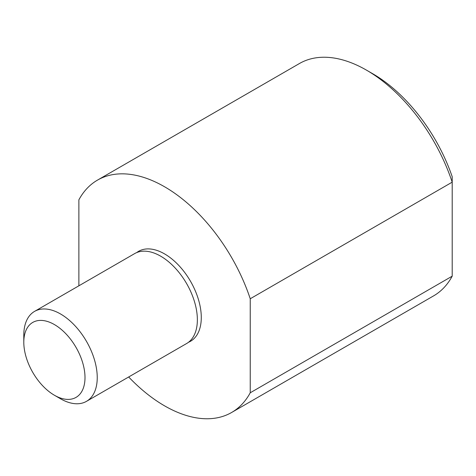 <?xml version="1.0" encoding="UTF-8"?>
<svg xmlns="http://www.w3.org/2000/svg" width="476" height="476" viewBox="0 0 476 476"><rect width="100%" height="100%" fill="white"/><g stroke="black" fill="none" stroke-linecap="round" stroke-linejoin="round"><path stroke-width="0.71" d="M86.483 401.339L186.61 343.535A51.932 29.982 -120 0 0 197.361 319.759A51.932 29.982 -120 0 0 160.644 256.159A51.932 29.982 -120 0 0 134.678 253.589L34.558 311.393A51.932 29.982 -120 0 0 23.8 335.169L23.8 342.232A43.274 24.984 -120 0 0 54.401 395.235L60.517 398.769A51.932 29.982 -120 0 0 86.483 401.339A51.932 29.982 -120 0 0 94.444 359.725A51.932 29.982 -120 0 0 60.517 313.964A51.932 29.982 -120 0 0 34.558 311.393M60.517 398.769L54.401 395.235A43.274 24.984 -120 0 0 85.002 377.569A43.274 24.984 -120 0 0 54.401 324.567A43.274 24.984 -120 0 0 23.8 342.232M188.49 342.274A51.932 29.982 -120 0 0 201.283 317.498A51.932 29.982 -120 0 0 164.559 253.898A51.932 29.982 -120 0 0 136.713 252.583M128.675 376.98A134.155 77.451 -120 0 0 164.559 405.838A134.155 77.451 -120 0 0 231.633 412.478A134.155 77.451 -120 0 0 250.239 392.777L452.2 276.175L452.2 182.159L250.239 298.755A134.155 77.451 -120 0 0 164.559 186.765A134.155 77.451 -120 0 0 97.485 180.118L299.446 63.522A134.155 77.451 60 0 1 366.52 70.162A134.155 77.451 60 0 1 452.2 182.159L452.2 176.715A125.497 72.459 -120 0 0 372.643 73.697L366.52 70.168M452.2 276.175A134.155 77.451 60 0 1 433.594 295.882L231.633 412.478M97.485 180.118A134.155 77.451 -120 0 0 78.879 199.825L78.879 285.802M366.52 70.162L372.643 73.697M250.239 298.755L250.239 392.777"/></g></svg>
